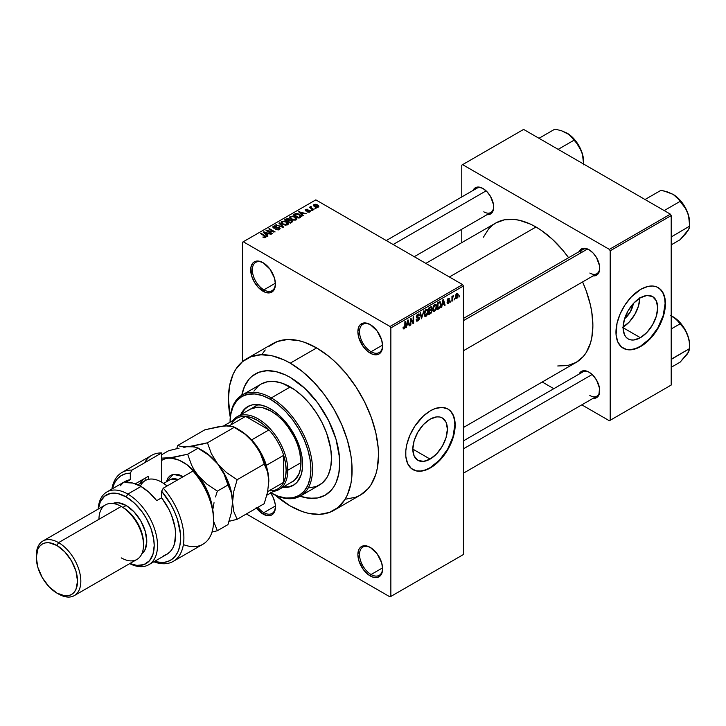 <?xml version="1.0" encoding="UTF-8"?>
<svg xmlns="http://www.w3.org/2000/svg" width="726" height="726" viewBox="0 0 726 726"><rect width="100%" height="100%" fill="white"/><g stroke="black" fill="none" stroke-linecap="round" stroke-linejoin="round"><path stroke-width="1.09" d="M370.668 324.849A16.326 9.429 -120 0 0 359.524 331.973A16.326 9.429 -120 0 0 371.068 351.729L370.242 353.154A17.488 10.1 60 0 1 357.873 331.737A17.488 10.1 60 0 1 370.242 324.595L365.514 322.952L363.372 323.034L359.96 325.003L358.816 326.818L357.873 331.737L358.816 337.744L363.372 346.783L367.828 351.493L372.656 354.279L377.121 354.715L378.99 354.025L381.676 350.939L382.611 346.021L381.676 340.004L377.121 330.965L370.242 324.595A17.488 10.1 60 0 1 382.611 346.021A17.488 10.1 60 0 1 370.242 353.154L371.068 351.729A16.326 9.429 60 0 1 360.405 337.345A16.326 9.429 60 0 1 362.909 324.259A16.326 9.429 60 0 1 370.668 324.849M370.668 547.64A16.326 9.429 -120 0 0 359.524 554.764A16.326 9.429 -120 0 0 371.068 574.529L370.242 575.954A17.488 10.1 60 0 1 357.873 554.528A17.488 10.1 60 0 1 370.242 547.395L365.514 545.743L361.503 546.524L359.96 547.803L358.816 549.609L357.873 554.528L358.816 560.545L363.372 569.583L367.828 574.284L372.656 577.07L377.121 577.515L380.533 575.546L381.676 573.731L382.611 568.812L381.676 562.804L377.121 553.766L370.242 547.395A17.488 10.1 60 0 1 382.611 568.812A17.488 10.1 60 0 1 370.242 575.954L371.068 574.529A16.326 9.429 60 0 1 360.405 560.136A16.326 9.429 60 0 1 362.909 547.059A16.326 9.429 60 0 1 370.668 547.64M256.178 507.692L263.057 514.072L263.874 512.638A16.326 9.429 -120 0 0 275.417 506.439A16.326 9.429 60 0 1 272.041 513.445A16.326 9.429 60 0 1 263.874 512.638L275.399 505.986L263.874 512.638A16.326 9.429 60 0 1 257.93 507.302A16.326 9.429 -120 0 0 263.874 512.638L263.057 514.072A17.488 10.1 60 0 1 256.505 508.118M263.474 262.957A16.326 9.429 -120 0 0 252.339 270.081A16.326 9.429 -120 0 0 263.874 289.846L263.057 291.271A17.488 10.1 60 0 1 250.688 269.845A17.488 10.1 60 0 1 263.057 262.703L258.32 261.061L254.309 261.841L252.766 263.121L250.924 267.195L251.623 275.862L254.309 282.042L258.32 287.451L265.462 292.387L269.927 292.832L273.339 290.863L274.482 289.048L275.417 284.129L274.482 278.122L269.927 269.083L263.057 262.703A17.488 10.1 60 0 1 275.417 284.129A17.488 10.1 60 0 1 263.057 291.271L263.874 289.846A16.326 9.429 60 0 1 253.211 275.453A16.326 9.429 60 0 1 255.715 262.376A16.326 9.429 60 0 1 263.474 262.957M430.11 459.095L412.822 449.113L414.138 440.718L417.886 432.079L423.494 424.519L430.11 419.174A24.439 14.112 -60 0 1 442.325 417.967A24.439 14.112 -60 0 1 446.073 437.551A24.439 14.112 -60 0 1 430.11 459.095L423.494 461.391L417.886 460.302L414.138 455.992L412.822 449.113L430.11 459.095A24.439 14.112 -60 0 1 417.886 460.302A24.439 14.112 -60 0 1 414.138 440.718A24.439 14.112 -60 0 1 430.11 419.174L436.725 416.878L439.711 416.996L442.325 417.967L446.073 422.278L447.388 429.157L446.073 437.551L442.325 446.191L436.725 453.75L430.11 459.095M412.785 469.522A34.984 20.201 120 0 0 430.11 467.698L430.436 467.889A34.984 20.201 -60 0 1 412.949 469.622A34.984 20.201 -60 0 1 407.585 441.589A34.984 20.201 -60 0 1 430.436 410.762L435.264 408.52L442.098 407.404L447.933 409.028L451.009 411.578L453.287 415.199L454.703 419.746L455.057 427.913L454.113 433.948L451.009 443.323L447.933 449.421L444.185 455.138L437.615 462.516L432.859 466.355L425.608 470.13L420.971 471.183L416.697 471.011L411.315 468.488L407.585 463.451L405.816 456.336L405.816 450.737L406.769 444.702L409.872 435.328L414.746 426.307L423.258 416.134L430.436 410.762A34.984 20.201 -60 0 1 447.933 409.028A34.984 20.201 -60 0 1 453.287 437.061A34.984 20.201 -60 0 1 430.436 467.889L430.11 467.698A34.984 20.201 120 0 0 452.915 437.025A34.984 20.201 120 0 0 447.76 408.938M463.424 318.433L582.824 249.499A13.994 8.077 60 0 1 589.421 249.962A13.994 8.077 -120 0 0 580.246 253.22M579.085 251.65A15.155 8.748 60 0 1 589.004 249.708L584.902 248.283L583.042 248.356L580.083 250.071L579.085 251.65M473.053 190.43A15.155 8.748 60 0 1 482.962 188.488L478.861 187.063L477.009 187.136L474.051 188.851L473.053 190.43M579.085 374.099A15.155 8.748 60 0 1 589.004 372.157L586.907 371.186L583.042 370.805L580.083 372.511L579.085 374.099M275.399 283.194L263.874 289.846L275.399 283.194M382.584 567.877L371.068 574.529L382.584 567.877M382.584 345.077L371.068 351.729L382.584 345.077M241.776 395.243A69.968 40.393 60 0 1 255.28 373.972A69.968 40.393 60 0 1 290.264 377.438L304.621 388.192L317.752 402.93L328.506 420.399L335.975 439.094L338.788 451.436L339.741 463.124L338.788 473.724L335.975 482.817L333.896 486.683L331.401 490.05L325.248 495.159L317.752 497.936L309.194 498.272L299.911 496.167L304.621 497.528L313.587 498.408L317.752 497.936L325.248 495.159A69.968 40.393 60 0 1 300.074 496.221A69.968 40.393 60 0 0 325.248 495.159L331.401 490.05L333.896 486.683L335.975 482.817L338.788 473.724L339.741 463.124L339.496 457.389L335.975 439.094L328.506 420.399L317.752 402.93L304.621 388.192L290.264 377.438A69.968 40.393 60 0 1 335.975 439.094A69.968 40.393 60 0 1 325.248 495.159A69.968 40.393 60 0 0 335.975 439.094A69.968 40.393 60 0 0 290.264 377.438L285.418 374.915L290.264 377.438A69.968 40.393 60 0 0 255.28 373.972L258.873 372.284L266.941 370.714L275.898 371.603L285.418 374.915L275.898 371.603L266.941 370.714L258.873 372.284L252.022 376.24L255.28 373.972A69.968 40.393 60 0 0 241.776 395.243M345.803 499.143L355.885 497.183L360.377 495.068A87.456 50.493 -120 0 0 373.781 424.991A87.456 50.493 -120 0 0 316.645 347.917L290.264 363.154A87.456 50.493 60 0 1 347.4 440.228A87.456 50.493 60 0 1 333.987 510.305A87.456 50.493 60 0 1 290.264 505.977A87.456 50.493 60 0 1 275.281 495.196L290.264 505.977L302.325 511.567L308.214 513.264L319.413 514.371L329.495 512.411L338.071 507.465L344.805 499.715L347.4 494.878L350.921 483.516L351.811 477.1L351.811 463.097L350.921 455.656L347.4 440.219L341.683 424.583L333.996 409.319L324.622 395.026L313.931 382.257L302.325 371.494L290.264 363.154L316.645 347.917L304.584 342.327L298.695 340.63L287.496 339.523L277.414 341.483L268.847 346.429M425.835 263.384L495.749 223.018A80.459 46.455 -120 0 1 535.979 227.002L541.56 230.541L552.495 239.371L562.804 250.243L568.603 257.712A80.459 46.455 -120 0 0 535.979 227.002L449.403 276.987L535.979 227.002L530.407 224.098L519.462 220.296L514.208 219.434L504.37 219.824L495.749 223.018L492.001 225.632L488.671 228.89L483.416 237.211M557.75 365.968L567.587 365.577L576.208 362.383A80.459 46.455 -120 0 0 582.597 281.942L586.154 290.699L590.429 305.065L591.781 312.098L592.879 325.547L591.781 337.735L590.429 343.207L586.154 352.636L583.287 356.511L576.208 362.383L463.424 427.505M463.424 440.882L582.824 371.939A13.994 8.077 60 0 1 589.421 372.411M386.268 240.542L476.791 188.279A13.994 8.077 60 0 1 483.38 188.742M633.317 303.595A15.482 8.939 -60 0 1 624.587 318.714L630.304 311.926L633.317 303.595M623.099 327.099A24.439 14.112 120 0 0 639.833 298.105M640.368 337.699L623.09 327.716L624.405 319.322L628.153 310.683L633.753 303.123L640.368 297.787A24.439 14.112 -60 0 1 652.592 296.571A24.439 14.112 -60 0 1 656.34 316.164A24.439 14.112 -60 0 1 640.368 337.699L633.753 339.995L630.767 339.877L628.153 338.906L626.003 337.127L624.405 334.595L623.09 327.716L640.368 337.699A24.439 14.112 -60 0 1 628.153 338.906A24.439 14.112 -60 0 1 624.405 319.322A24.439 14.112 -60 0 1 640.368 297.787L646.984 295.482L652.592 296.571L656.34 300.882L657.656 307.76L656.34 316.164L652.592 324.794L646.984 332.363L640.368 337.699M623.044 348.135A34.984 20.201 120 0 0 640.368 346.302L640.704 346.493A34.984 20.201 -60 0 1 623.207 348.226A34.984 20.201 -60 0 1 617.844 320.193A34.984 20.201 -60 0 1 640.704 289.365L647.882 286.452L652.356 286.008L656.395 286.788L659.825 288.776L663.555 293.803L664.962 298.35L665.315 306.517L664.372 312.552L661.268 321.927L658.192 328.034L654.444 333.751L647.882 341.12L643.127 344.959L635.876 348.734L631.23 349.787L626.955 349.614L621.574 347.092L617.844 342.055L616.084 334.94L617.027 323.306L620.131 313.941L625.004 304.911L631.23 297.007L640.704 289.365A34.984 20.201 -60 0 1 658.192 287.632A34.984 20.201 -60 0 1 663.555 315.665A34.984 20.201 -60 0 1 640.704 346.493L640.368 346.302A34.984 20.201 120 0 0 663.183 315.628A34.984 20.201 120 0 0 658.028 287.541M463.424 554.528L463.424 286.035L390.86 327.925L390.86 596.427L463.424 554.528L390.034 596.899L246.386 513.963L390.034 596.899L463.424 554.528L463.424 286.035L462.598 284.61L390.034 326.5L243.264 241.758L315.828 199.868L462.598 284.61L463.424 286.035L390.86 327.925L390.86 596.427L463.424 554.528M454.576 298.758L454.049 300.01L454.576 298.758M452.48 298.413L452.48 300.918L451.953 301.226L451.953 296.38L452.48 296.072L452.48 296.852L453.605 295.6L452.48 298.413L453.605 295.6L452.48 296.852L452.48 296.072L451.953 296.38L451.953 301.226L452.48 300.918L451.953 300.618L452.48 300.918L452.48 298.413L451.953 298.105L452.48 298.413M450.973 300.836L450.456 302.089L450.973 300.836M449.63 301.09L448.877 302.987L447.434 303.468L447.08 302.57L448.314 302.715L449.095 301.671L447.243 300.954L447.869 298.731L449.358 298.386L449.548 299.058L448.232 299.13L447.688 300.147L449.321 300.228L449.63 301.09L447.679 300.038L448.35 299.058L449.548 299.058L448.332 298.377L447.152 300.446L449.104 301.508L448.396 302.669L447.08 302.57L448.359 303.386L447.089 302.651L448.359 303.386L449.63 301.09L448.278 300.31L449.63 301.09M442.306 304.802L441.308 307.37L442.905 299.784L443.459 299.466L445.129 305.165L444.584 305.483L444.13 303.749L442.306 304.802L444.13 303.749L444.584 305.483L445.129 305.165L443.459 299.466L442.905 299.784L441.308 307.37L441.862 307.053L441.898 304.557L442.306 304.802M433.204 311.091L434.711 311.263L432.787 310.156L434.711 311.263L433.486 311.354L432.805 310.22L433.222 306.254L434.584 304.503L436.054 304.412L436.716 306.118L436.353 309.031L434.711 311.263L436.217 309.376L436.734 306.681L435.918 304.321L434.711 304.421L432.687 309.104L433.522 311.372M424.583 316.064L426.089 316.246L424.165 315.129L426.089 316.246L424.864 316.327L424.184 315.202L424.61 311.236L426.089 309.403L427.523 309.476L428.095 311.1L427.732 314.004L426.089 316.246L427.596 314.358L428.113 311.663L427.296 309.294L426.089 309.403L424.066 314.077L424.901 316.355M404.237 328.079L403.602 327.063L403.075 327.453L403.393 328.878L404.21 328.869L403.139 328.252L404.21 328.869L403.338 328.814L403.075 327.453L403.602 327.063L404.055 328.152L404.772 327.372L404.872 321.736L405.398 321.436L405.217 327.526L404.21 328.869L405.398 325.956L405.398 321.436L404.872 321.736L404.799 327.254L404.237 328.079L403.084 327.662M406.932 325.23L405.925 327.798L407.522 320.211L408.076 319.894L409.745 325.593L409.201 325.91L408.747 324.177L406.932 325.23L408.747 324.177L409.201 325.91L409.745 325.593L408.076 319.894L407.522 320.211L405.925 327.798L406.478 327.48L406.515 324.985L406.932 325.23M410.871 319.603L410.871 324.939L410.344 325.248L410.344 318.578L410.907 318.251L413.121 322.317L413.121 316.981L413.648 316.672L413.648 323.342L413.085 323.669L410.871 319.603L413.085 323.669L413.648 323.342L413.648 316.672L413.121 316.981L413.121 322.317L410.907 318.251L410.344 318.578L410.344 325.248L410.871 324.939L410.344 324.64L410.871 324.939L410.871 319.603L410.344 319.304L410.871 319.603M417.904 320.184L416.642 319.358L416.116 319.749L416.67 321.155L417.858 320.992L419.492 318.115L417.831 317.162L419.492 318.115L419.383 318.923L418.503 320.502L416.824 321.219L416.116 319.749L416.642 319.358L416.987 320.266L417.777 320.257L418.966 318.306L416.651 317.906L416.288 316.536L417.16 314.676L418.403 313.977L419.347 315.293L417.586 315.102L416.833 316.953L419.047 317.062L419.492 318.115L418.693 316.99L416.96 317.198L417.777 314.984L418.82 315.683L419.347 315.293L418.857 314.059L417.768 314.213L416.27 316.899L416.688 317.934L418.966 318.433L417.904 320.184L417.023 320.284M423.712 310.864L421.552 318.778L420 313.006L420.545 312.697L421.779 317.861L423.712 310.864L421.779 317.861L420.545 312.697L420 313.006L421.552 318.778L423.712 310.864M432.088 310.737L431.308 312.979L428.866 314.558L428.866 307.888L431.553 306.78L431.371 309.512L432.088 310.737L431.371 309.512L431.934 307.788L431.507 306.753L428.866 307.888L428.866 314.558L430.491 313.614L429.81 313.224L430.491 313.614L432.088 310.737L430.409 309.766L432.088 310.737M441.009 304.176L440.192 307.588L437.488 309.575L437.488 302.914L440.128 301.735L441.009 304.176L439.784 301.707L437.488 302.914L437.488 309.575L439.021 308.686L438.35 308.296L439.021 308.686L441.009 304.176L440.455 303.858L441.009 304.176M458.251 295.119L457.489 297.869L455.819 298.549L455.338 296.426L456.091 294.139L457.471 293.34L458.188 294.32L458.251 295.119L456.79 293.504L455.32 296.852L456.79 298.522L455.393 297.714L456.79 298.522L458.251 295.119L457.67 294.783L458.251 295.119M459.522 295.899L458.995 297.161L459.522 295.899M242.439 242.239L242.439 361.684L242.439 242.239L243.264 241.758L390.034 326.5L390.86 327.925L390.034 326.5L462.598 284.61L315.828 199.868L242.439 242.239M316.046 208.308L314.703 208.135L316.046 208.308M312.452 210.386L311.1 210.213L312.452 210.386M303.332 215.649L302.061 214.397L303.876 213.344L306.608 213.762L298.604 211.711L302.778 215.967L303.332 215.649L302.061 214.397L303.876 213.344L306.608 213.762L298.604 211.711L302.778 215.967L303.332 215.649M293.849 220.169L296.653 219.524L296.29 217.628L292.968 216.076L289.91 216.729L289.701 217.746L290.418 218.689L293.849 220.169L296.262 219.824L296.88 218.444L295.328 216.947L290.346 216.402L289.638 217.383L291.353 219.325L293.849 220.169M285.227 225.142L288.031 224.506L287.678 222.61L284.347 221.058L281.289 221.711L281.08 222.719L281.797 223.662L285.227 225.142L287.641 224.797L288.258 223.417L286.706 221.92L281.724 221.376L281.026 222.365L282.732 224.298L285.227 225.142M279.41 229.552L280.136 228.59L278.911 227.419L274.773 227.91L273.711 227.41L274.192 226.503L276.243 226.612L276.343 226.095L274.156 225.886L272.767 226.83L274.138 228.236L278.857 227.946L279.292 228.545L278.648 229.207L275.717 229.425L278.312 229.933L280.136 228.636L279.374 227.637L274.02 227.665L274.083 226.566L276.697 226.267L273.393 226.185L272.74 227.02L273.475 227.964L278.857 227.946L278.784 229.135L275.717 229.425L279.41 229.552M267.948 236.077L266.678 234.816L268.493 233.772L271.225 234.189L263.229 232.138L267.404 236.395L267.948 236.077L266.678 234.816L268.493 233.772L271.225 234.189L263.774 231.821L263.229 232.138L267.404 236.395L267.948 236.077M265.761 237.429L265.026 235.623L265.026 236.259L265.026 235.623L261.106 233.364L261.106 233.972L261.106 233.364L260.58 233.672L265.244 236.449L265.108 237.656L265.108 237.021L262.83 237.048L264.872 237.683L266.215 236.712L261.106 233.364L260.58 233.672L265.299 236.513L264.899 237.112L262.83 237.048L264.536 237.665L266.224 236.821M272.35 233.536L267.731 230.868L275.118 231.939L269.346 228.608L268.829 228.908L273.448 231.576L266.052 230.505L271.823 233.845L272.35 233.536L267.731 230.868L275.118 231.939L269.346 228.608L268.829 228.908L273.448 231.576L266.052 230.505L271.823 233.845L272.35 233.536M283.539 227.075L279.419 222.791L278.866 223.109L282.577 226.848L275.699 224.933L283.031 227.374L283.539 227.075L279.419 222.791L278.866 223.109L282.577 226.848L275.699 224.933L283.539 227.075M289.738 219.905L289.093 218.88L289.093 220.758L289.093 218.88L286.198 218.88L286.198 219.66L286.198 218.88L284.565 219.824L290.336 223.154L292.632 221.657L291.87 220.314L289.738 219.905L289.257 218.989L287.641 218.49L284.565 219.824L290.336 223.154L292.723 221.357L291.87 220.314L289.756 219.742M300.5 217.283L301.127 215.804L298.195 213.816L295.854 213.517L293.186 214.842L298.958 218.172L301.299 216.33L299.566 214.46L295.591 213.58L293.186 214.842L298.958 218.172L300.5 217.283M309.911 211.938L309.82 210.422L309.82 211.992L309.82 210.422L307.343 210.358L307.343 211.021L307.343 210.358L306.508 211.103L305.991 210.467L305.991 211.003L306.154 209.778L307.951 209.433L305.537 209.442L305.555 210.812L305.537 209.442L305.555 210.812L309.403 210.785L309.349 212.173L309.349 211.575L307.279 211.901L310.038 211.865L310.465 211.175L309.82 210.422L305.991 210.467L306.154 209.778L307.951 209.433L307.071 209.152L305.147 209.75L306.136 211.048L309.485 210.839L309.258 211.62L307.279 211.901L307.897 212.128L309.476 212.137L310.465 211.23M313.95 209.524L310.946 207.636L311.481 206.964L311.027 206.529L310.193 206.774L310.419 207.482L309.231 207.4L313.423 209.823L313.95 209.524L311.018 207.709L311.027 206.529L310.301 206.692L310.419 207.482L309.231 207.4L313.423 209.823L313.95 209.524M318.333 207.073L317.58 204.95L317.58 205.594L317.58 204.95L313.986 204.56L313.986 206.175L313.986 204.56L314.703 206.665L318.333 207.073L318.75 205.948L317.208 204.75L315.383 204.269L313.677 204.805L313.714 205.903L315.928 207.209L317.924 207.255L318.859 206.338M461.772 165.12L461.772 196.946L461.772 165.12L523.609 129.409L670.379 214.152L609.368 249.381L462.598 164.639L609.368 249.381L610.194 250.806L610.194 420.281L671.205 385.052L671.205 215.577L610.194 250.806L610.194 420.281L609.368 420.762L581.798 404.845L609.368 420.762L671.205 385.052L609.368 420.762L671.205 385.052L671.205 215.577L670.379 214.152L671.205 215.577L610.194 250.806L609.368 249.381L670.379 214.152L523.609 129.409L461.772 165.12M461.772 229.262L461.772 242.638L461.772 229.262M553.811 388.691L542.231 382.003L553.811 388.691M593.078 398.338L596.581 397.657L598.905 394.989L599.513 388.183L596.581 380.152L593.106 375.469L589.004 372.157A15.155 8.748 60 0 1 599.721 390.724A15.155 8.748 60 0 1 593.078 398.338M487.046 214.669L488.916 214.597L491.874 212.89L493.471 209.351L493.471 204.523L490.54 196.492L487.064 191.8L482.962 188.488A15.155 8.748 60 0 1 493.68 207.055A15.155 8.748 60 0 1 487.046 214.669M593.078 275.889L594.957 275.816L597.915 274.11L599.513 270.571L599.513 265.743L596.581 257.712L593.106 253.02L589.004 249.708A15.155 8.748 60 0 1 599.721 268.275A15.155 8.748 60 0 1 593.078 275.889M622.881 348.035L626.629 349.424L630.903 349.596L635.54 348.544L640.368 346.302L649.834 338.661L657.865 327.843L663.219 315.474L665.107 303.459L664.635 298.159L663.219 293.613L660.941 290.001L657.865 287.442M622.563 327.417L629.17 322.081L634.778 314.512L638.526 305.873L639.842 297.478M599.712 267.785A13.994 8.077 60 0 1 596.817 273.729A13.994 8.077 60 0 1 589.821 273.04A13.994 8.077 -120 0 0 599.712 267.785M483.788 211.82A13.994 8.077 -120 0 0 493.671 206.565A13.994 8.077 60 0 1 490.785 212.509L414.256 256.695M599.712 390.234A13.994 8.077 60 0 1 596.817 396.178A13.994 8.077 60 0 1 589.821 395.479A13.994 8.077 -120 0 0 599.712 390.234M263.057 514.072L267.785 515.714L269.927 515.623L271.796 514.934L274.482 511.848L275.417 506.93L275.181 503.998L273.339 497.791L270.707 492.981A17.488 10.1 60 0 1 275.417 506.93A17.488 10.1 60 0 1 263.057 514.072M333.987 510.305L360.377 495.068L368.073 488.689L371.186 484.478L375.832 474.223L377.302 468.279L378.491 455.039L378.192 447.86L375.832 432.769L371.186 417.16L364.452 401.632L355.885 386.786L345.803 373.182L334.604 361.357L328.715 356.257L316.645 347.917A87.456 50.493 -120 0 0 272.922 343.589L246.531 358.825A87.456 50.493 60 0 1 290.264 363.154L284.202 359.996L272.314 355.867L261.115 354.76L251.033 356.711L242.457 361.666L235.723 369.416L233.128 374.253L229.607 385.615L228.418 398.864L230.26 417.223A87.456 50.493 60 0 1 246.531 358.825M265.226 349.968L262.113 354.179M241.74 395.407L244.553 386.314L249.127 379.081L252.022 376.24L249.127 379.081L244.553 386.314L241.74 395.407M382.602 345.531A16.326 9.429 60 0 1 379.235 352.537A16.326 9.429 60 0 1 371.068 351.729A16.326 9.429 -120 0 0 382.602 345.531M382.602 568.322A16.326 9.429 60 0 1 379.235 575.337A16.326 9.429 60 0 1 371.068 574.529A16.326 9.429 -120 0 0 382.602 568.322M275.417 283.639A16.326 9.429 60 0 1 272.041 290.654A16.326 9.429 60 0 1 263.874 289.846A16.326 9.429 -120 0 0 275.417 283.639M412.949 469.622L416.361 470.82L420.644 470.993L425.282 469.94L430.11 467.698L439.575 460.057L447.597 449.231L452.96 436.87L454.848 424.855L454.367 419.555L452.96 415.009L450.674 411.388L447.597 408.838M265.244 236.449L265.108 237.021M263.774 232.701L263.774 231.821L263.774 232.701M266.678 235.66L266.678 234.816L266.678 235.66M266.179 234.326L264.99 233.073L264.99 233.944L264.137 232.302L264.137 233.073L264.137 232.302L267.64 233.482L267.64 234.262L267.64 233.482L266.179 234.326L266.179 235.151L266.179 234.326L264.137 232.302L267.64 233.482L266.179 234.326M266.614 230.832L266.614 230.187L266.614 230.832M273.448 232.039L273.448 231.576L273.448 232.039M269.346 229.207L269.346 228.608L269.346 229.207M267.731 231.476L267.731 230.868L267.731 231.476M276.17 229.643L276.17 229.08L276.17 229.643M278.784 229.824L278.784 229.135L278.784 229.824M278.857 227.946L278.784 229.135M273.393 227.91L273.393 226.185L273.393 227.91M274.02 227.665L274.083 226.566M275.989 228.209L275.989 227.655L275.989 228.209M277.196 227.855L277.196 227.302L277.196 227.855M279.374 229.57L279.374 227.637L279.374 229.57M276.243 225.114L276.243 224.624L276.243 225.114M279.419 223.672L279.419 222.791L279.419 223.672M281.724 223.599L281.724 221.376L281.724 223.599M286.706 222.564L286.706 221.92L286.706 222.564M288.258 224.18L288.258 223.417L288.258 224.18M283.267 223.998L281.87 222.51L282.396 221.766L284.637 221.593L286.162 222.21L286.961 225.069L286.961 224.407L283.267 223.998L283.267 224.579L281.87 222.483L283.467 221.475L285.999 222.12L287.469 223.554L286.044 224.688L283.267 223.998M287.478 224.879L287.478 223.672L286.961 224.407M291.87 222.265L291.87 220.314L291.87 222.265M287.487 220.904L285.763 219.905L285.763 220.513L286.679 219.379L288.658 219.243L288.966 220.822L288.966 219.987L287.487 221.512L285.763 219.905L288.558 219.179L288.966 219.987L287.487 220.904M290.191 222.455L288.168 221.294L288.168 221.893L289.202 220.695L291.344 220.622L291.77 222.328L291.77 221.457L291.298 222.592L291.298 221.82L290.191 223.064L290.191 222.455L288.168 221.294L289.946 220.377L291.235 220.559L291.77 221.457L290.191 222.455M288.658 219.243L288.966 219.987M290.346 218.617L290.346 216.402L290.346 218.617M295.328 217.591L295.328 216.947L295.328 217.591M296.88 219.207L296.88 218.444L296.88 219.207M291.888 219.025L290.491 217.537L291.017 216.784L293.259 216.611L294.783 217.237L295.582 219.434L295.582 220.096L295.582 219.434L291.888 219.025L291.888 219.597L290.491 217.51L291.798 216.529L294.438 217.056L296.09 218.571L294.665 219.706L291.888 219.025M294.656 214.769L294.656 213.998L294.656 214.769M295.591 214.243L295.591 213.58L295.591 214.243M299.566 215.096L299.566 214.46L299.566 215.096M300.228 215.686L299.756 217.718L299.756 216.938L298.813 217.482L294.384 214.932L296.988 214.007L299.702 215.195L300.228 215.686L298.813 218.09L298.813 217.482L294.384 214.932L294.384 215.531L294.384 214.932L296.181 214.025L299.03 214.751L300.228 215.686L300.446 217.319M299.157 212.273L299.157 211.393L299.157 212.273M302.061 215.232L302.061 214.397L302.061 215.232M301.562 213.898L300.373 212.645L300.373 213.517L299.52 211.883L299.52 212.645L299.52 211.883L303.023 213.054L303.023 213.834L303.023 213.054L301.562 213.898L301.562 214.724L301.562 213.898L299.52 211.883L303.023 213.054L301.562 213.898M309.403 210.785L309.349 211.575M305.537 209.442L305.537 210.812M305.991 210.467L306.154 209.778M311.626 210.513L311.626 209.905L311.626 210.513M309.757 207.7L309.757 207.091L309.757 207.7M310.419 208.09L310.419 207.482L310.419 208.09M310.301 206.692L310.419 207.482M311.481 206.964L311.027 206.529L311.481 206.964M311.018 207.709L311.027 207.137M311.772 208.87L311.772 208.262L311.772 208.87M315.229 208.435L315.229 207.836L315.229 208.435M313.986 204.56L313.469 205.295M315.22 206.356L314.576 204.923L317.099 205.276L317.752 206.719L317.752 207.3L317.752 206.719L315.22 206.356L315.22 206.937L314.285 205.394L315.211 204.741L317.099 205.276L318.033 206.347L317.108 206.901L315.22 206.356M291.344 220.622L291.77 221.457M296.099 219.905L296.099 218.689L295.582 219.434M404.872 325.656L405.398 325.956L404.872 325.656M403.393 328.878L404.21 328.869M409.001 325.157L409.745 325.593L409.001 325.157M408.066 323.787L408.747 324.177L408.066 323.787M407.105 324.35L407.458 320.502L408.566 323.506L406.705 324.114L408.566 323.506L407.84 320.72L407.105 324.35M411.996 321.672L413.121 322.317L411.996 321.672M412.568 322.716L413.648 323.342L412.568 322.716M417.858 320.992L416.134 319.994L417.858 320.992M417.631 317.208L418.966 318.433M416.279 317.126L417.659 317.924L416.279 317.126M417.622 314.294L419.347 315.293L417.622 314.294M417.777 314.984L418.82 315.683M416.325 316.345L416.797 316.618L416.325 316.345M416.27 316.808L416.996 317.226M417.786 317.171L416.96 317.198M420.962 316.581L421.57 316.935L420.962 316.581M421.225 317.543L421.779 317.861L421.225 317.543M427.56 311.336L428.113 311.663L427.56 311.336M426.098 310.174L427.369 310.565L426.307 310.075L425.073 311.354L424.901 315.265L426.089 315.465L424.084 313.496L424.592 313.786L426.098 310.174L425.518 309.848L427.369 310.565L427.587 311.944L426.089 315.465L424.129 314.921M430.482 306.953L431.934 307.788L430.482 306.953M430.3 307.062L431.18 307.57L429.393 308.368L429.393 310.356L428.866 310.056L431.371 309.512L431.416 308.205L430.926 309.403L429.393 310.356L428.866 308.06L430.3 307.842L429.629 307.452L431.416 308.205L431.18 307.57L431.416 308.205M430.427 310.537L429.393 311.136L429.393 313.469L429.393 311.136L428.866 310.828L430.427 310.537L429.747 310.147L431.562 311.046L431.044 312.434L429.393 313.469L428.866 313.169L429.393 313.469L431.453 311.753L431.498 310.583L430.427 310.537L431.562 311.046M436.172 306.363L436.734 306.681L436.172 306.363M434.72 305.201L435.99 305.592L434.928 305.101L433.694 306.372L433.522 310.283L434.711 310.492L432.705 308.514L433.213 308.813L434.72 305.201L434.139 304.866L435.99 305.592L436.208 306.971L434.711 310.492L432.75 309.948M440.265 301.789L439.784 301.707M439.684 302.551L438.005 303.386L438.005 308.496L440.192 306.49L440.455 303.813L439.684 302.551L440.482 304.466L440.274 306.218L438.949 307.951L437.488 308.196L438.005 308.496L438.005 303.386L437.488 303.087L439.684 302.551L438.894 302.098L439.938 302.615L438.967 302.052M444.385 304.729L445.129 305.165L444.385 304.729M443.45 303.359L444.13 303.749L443.45 303.359M442.488 303.922L442.842 300.074L443.949 303.078L442.08 303.686L443.949 303.078L443.214 300.292L442.488 303.922M447.506 303.513L448.359 303.386M448.396 302.669L447.606 302.216M447.18 300.119L448.967 301.154L447.18 300.119M447.152 300.446L448.45 301.181L447.152 300.428L447.461 301.199M449.548 299.058L448.35 298.368M448.359 299.058L449.031 299.448M449.321 300.228L448.45 300.274M451.953 296.544L452.48 296.852L451.953 296.544M452.779 295.99L453.451 296.38L452.779 295.99M451.953 297.007L452.57 297.361L451.953 297.007M455.901 298.604L456.79 298.522M457.679 293.422L456.79 293.504M456.772 294.202L455.883 297.115L456.327 297.896L457.162 297.488L457.425 294.23L456.772 294.202L457.725 295.464L456.799 297.823L455.347 296.262L455.846 296.544L456.772 294.202L456.273 293.912L457.326 294.157L456.518 293.685M456.799 297.823L455.347 297.342M426.089 315.465L427.442 313.342L427.369 310.565M434.711 310.492L436.063 308.359L435.99 305.592M294.039 484.895L289.166 486.701L283.539 486.919A45.475 26.254 -120 0 0 293.622 485.131M270.471 408.856A45.475 26.254 60 0 1 300.183 448.931A45.475 26.254 60 0 1 293.213 485.376A45.475 26.254 60 0 1 282.713 487.391L288.34 487.182L293.213 485.376L297.215 482.055L301.245 474.532L302.479 468.107L302.016 456.953L300.183 448.931L297.215 440.8L293.213 432.859L288.34 425.427L279.809 415.844L273.629 410.852L267.322 407.213L261.142 405.063L252.612 404.799L247.738 406.605A45.475 26.254 60 0 1 270.471 408.856M270.471 492.645L278.357 496.294L285.935 498.018L292.923 497.737L299.039 495.477L304.067 491.302L307.806 485.395L310.102 477.971L310.873 469.314L310.102 459.767L307.806 449.684L304.067 439.466L299.039 429.493L292.923 420.154L285.935 411.814L278.357 404.781L270.471 399.336A57.136 32.988 60 0 0 230.069 422.187A58.307 33.659 60 0 1 242.148 395.017A58.307 33.659 60 0 1 271.297 397.912A58.307 33.659 60 0 1 309.385 449.285A58.307 33.659 60 0 1 300.455 496.003A58.307 33.659 60 0 1 271.297 493.117L270.88 492.881L271.297 493.117A58.307 33.659 -120 0 0 312.525 469.314A58.307 33.659 -120 0 0 271.297 397.912A58.307 33.659 -120 0 0 230.069 421.715L230.85 414.011L233.146 406.587L236.876 400.679L241.903 396.505L248.029 394.236L255.017 393.964L262.594 395.679L270.471 399.336L271.297 397.912L290.264 386.958A58.307 33.659 -120 0 0 261.115 384.072L267.359 381.758L274.482 381.477L282.223 383.228L294.302 389.517L302.234 395.915L309.693 403.801L316.418 412.867L322.135 422.759L326.627 433.113L330.702 448.623L331.492 458.369L330.702 467.199L328.352 474.777L326.627 477.998L322.135 483.162L316.418 486.465L309.693 487.772M248.356 410.526L250.307 409.155A41.981 24.239 60 0 1 271.297 411.234A41.981 24.239 60 0 1 298.722 448.232A41.981 24.239 60 0 1 292.288 481.873L290.128 482.881M253.9 391.132L258.392 385.96L261.115 384.072L242.148 395.017M300.455 496.003L319.413 485.059A58.307 33.659 -120 0 0 328.352 438.341A58.307 33.659 -120 0 0 290.264 386.958L271.297 397.912L270.471 399.336A57.136 32.988 60 0 1 310.873 469.078A57.136 32.988 60 0 1 270.889 492.881M240.742 414.682L243.736 409.927L247.738 406.605A45.475 26.254 60 0 0 240.742 414.682M248.555 406.124L244.562 409.446L241.567 414.21A45.475 26.254 -120 0 1 248.156 406.369M250.307 409.155L257.303 407.204L262.685 407.74L271.297 411.234L277.087 415.236L282.659 420.408L287.786 426.534L294.248 437.016L297.478 444.466L299.702 451.962L300.981 462.653L300.41 469.005L298.722 474.468L294.248 480.503L279.093 489.487A41.981 24.239 60 0 1 273.602 491.311A41.981 24.239 -120 0 0 287.786 470.267L286.144 470.267A40.81 23.568 60 0 1 283.666 482.336A40.81 23.568 60 0 1 268.974 490.821M686.27 232.801L688.547 229.734L689.7 226.076L689.219 218.998L687.477 212.246A23.468 13.549 -120 0 0 673.102 194.368L678.874 199.469L684.282 206.284L687.477 212.246A23.468 13.549 -120 0 1 689.7 223.118L688.439 215.05L684.836 206.756L679.454 199.496L673.102 194.368L667.466 191.936L660.959 190.321L645.033 199.514L660.959 190.321L664.263 191.038L673.102 194.368L677.322 197.635L680.117 201.383L664.19 210.576L680.117 201.383L686.025 209.115L688.529 215.549L689.7 226.076L671.205 236.985L689.7 226.076L689.7 223.118L689.228 228.309L686.052 233.282L680.117 239.707L671.205 244.853L680.117 239.707L688.439 229.715M671.75 236.44L671.205 235.896L671.75 236.44M587.343 249.118L463.424 320.665L587.343 249.118M592.144 374.516L463.424 448.831L592.144 374.516M393.156 244.517L486.111 190.856L393.156 244.517M230.895 424.873A40.81 23.568 60 0 1 245.588 416.388A40.81 23.568 60 0 1 268.974 429.892L263.257 424.456L257.285 420.281L251.305 417.559L245.588 416.388L268.974 429.892A40.81 23.568 60 0 1 283.666 455.338A40.81 23.568 60 0 1 286.144 470.267L285.518 463.006L283.666 455.338L283.666 482.336L285.518 476.81L286.144 470.267L287.786 470.267A41.981 24.239 -120 0 0 266.152 424.783A41.981 24.239 -120 0 0 232.783 420.617A41.981 24.239 60 0 1 237.112 416.778A41.981 24.239 60 0 1 269.464 428.022A41.981 24.239 60 0 1 287.786 470.267L300.981 462.653L287.786 470.267A41.981 24.239 60 0 1 279.093 489.487M223.662 425.89L236.876 418.258A40.81 23.568 -120 0 1 245.588 416.388L229.389 425.745L245.588 416.388L268.974 429.892L251.659 439.883A40.81 23.568 60 0 1 266.351 465.339L283.666 455.338L283.666 482.336L267.658 491.584L283.666 482.336A40.81 23.568 -120 0 1 277.686 488.952L266.805 495.232M283.666 455.338A40.81 23.568 -120 0 0 268.974 429.892L251.659 439.883A40.81 23.568 -120 0 1 266.351 465.339L283.666 455.338M689.7 345.558A23.468 13.549 -120 0 0 687.477 334.695L689.219 341.447L689.7 348.516L689.555 342.971L688.439 337.49L684.836 329.196L681.405 324.168L677.403 319.948L670.425 315.483L675.425 318.369L680.117 323.823L671.205 328.969L680.117 323.823L684.282 328.733L687.477 334.695L689.219 341.447L689.7 348.516L671.205 359.424L671.75 358.889L671.205 358.335L671.75 358.889L689.7 348.516L687.477 353.852L680.117 362.156L671.205 367.292L680.117 362.156L688.439 352.164M673.02 316.763A23.468 13.549 -120 0 1 673.102 316.808L678.874 321.908L684.282 328.733L687.477 334.695A23.468 13.549 -120 0 0 673.102 316.808L672.957 316.727M686.27 355.241L688.547 352.174L689.7 348.516M566.979 133.103A23.468 13.549 -120 0 1 567.07 133.148L561.425 130.716L554.918 129.101L538.991 138.294L554.918 129.101L561.425 130.716L569.384 134.7L574.085 140.163L558.158 149.356L574.085 140.163L578.241 145.064L581.435 151.026A23.468 13.549 -120 0 1 583.659 161.889L582.397 153.83L581.435 151.026L583.187 157.778L583.659 164.856L582.497 154.329L578.803 145.536L573.422 138.276L567.07 133.148L571.28 136.415L576.253 142.505L581.435 151.026A23.468 13.549 -120 0 0 567.07 133.148L566.924 133.067M144.574 462.798A51.31 29.621 60 0 1 161.635 452.951A51.31 29.621 -120 0 0 151.643 455.347L121.959 472.49A51.31 29.621 60 0 1 131.951 470.094L161.635 452.951L161.635 482.173L161.635 452.951L131.951 470.094A51.31 29.621 -120 0 0 111.877 489.079A51.31 29.621 60 0 1 121.959 472.49M127.821 494.07L126.179 496.929A39.649 22.887 60 0 1 154.148 543.311A39.649 22.887 60 0 1 129.872 563.521L136.905 565.4L143.966 564.592L149.483 560.744L153.004 554.183L154.211 545.489L153.676 538.855L150.899 528.31L145.999 517.856L141.751 511.376L134.319 503.018L126.179 496.929L118.039 493.626L110.597 493.39L104.508 496.248L100.279 501.956L98.382 508.99A39.649 22.887 60 0 1 126.179 496.929L127.821 494.07A41.981 24.239 60 0 1 155.246 531.06A41.981 24.239 60 0 1 148.812 564.701A41.981 24.239 60 0 1 129.682 563.63A41.981 24.239 -120 0 0 157.497 544.4A41.981 24.239 -120 0 0 127.821 494.07L141.016 486.456L127.821 494.07A41.981 24.239 -120 0 0 98.201 509.098A41.981 24.239 60 0 1 106.84 491.992A41.981 24.239 60 0 1 127.821 494.07M143.494 545.008L143.494 543.102A29.149 16.834 -120 0 0 122.876 507.401L121.233 506.449A31.481 18.177 60 0 1 143.494 545.008A31.481 18.177 60 0 1 121.233 557.858M36.318 556.461A31.481 18.177 60 0 1 42.825 541.07A31.481 18.177 60 0 1 58.561 542.631L121.233 506.449L58.561 542.631L56.918 545.48A29.149 16.834 60 0 1 77.528 581.19A29.149 16.834 60 0 1 56.918 593.088L58.561 594.04A31.481 18.177 -120 0 0 80.822 581.19A31.481 18.177 -120 0 0 58.561 542.631A31.481 18.177 60 0 1 79.134 570.373A31.481 18.177 60 0 1 74.306 595.601L136.969 559.419A31.481 18.177 -120 0 0 141.797 534.191A31.481 18.177 -120 0 0 121.233 506.449L122.876 507.401L126.179 505.496A29.149 16.834 -120 0 0 112.739 503.49L118.284 502.755L126.179 505.496L134.065 511.866L140.753 520.887L145.218 531.187L146.788 541.197L145.218 549.4L141.806 553.838A29.149 16.834 -120 0 0 144.91 530.18A29.149 16.834 -120 0 0 126.179 505.496L122.876 507.401A29.149 16.834 60 0 1 143.476 544.028M74.306 595.601A31.481 18.177 60 0 1 58.561 594.04L56.918 593.088L64.805 595.837L68.362 595.692L71.493 594.53L74.052 592.407L75.958 589.394L77.528 581.19L75.958 571.171L71.493 560.871L64.805 551.851L56.918 545.48L49.023 542.739L45.466 542.885L42.335 544.037L39.776 546.17L37.87 549.183L36.3 557.387L37.87 567.405L42.335 577.705L49.023 586.726L56.918 593.088A29.149 16.834 60 0 1 56.909 593.088A29.149 16.834 60 0 1 36.3 557.387A29.149 16.834 60 0 1 56.918 545.48L58.561 542.631A31.481 18.177 -120 0 0 36.3 555.481L36.3 557.387M148.812 564.701L166.953 554.228A41.981 24.239 -120 0 0 161.635 497.809L156.689 500.659A41.981 24.239 -120 0 0 141.016 486.456A41.981 24.239 -120 0 0 125.353 482.572L130.299 479.714L130.299 473.161L125.38 473.833L121.042 475.721L117.394 478.788L114.536 482.935L112.367 488.798A48.978 28.278 60 0 1 130.299 473.161L131.951 470.094L130.299 473.161L130.299 479.714A41.981 24.239 -120 0 0 124.972 481.519L106.84 491.992M173.269 561.352L202.953 544.219A51.31 29.621 -120 0 0 192.962 471.047L163.277 488.181A51.31 29.621 60 0 1 173.269 561.352A51.31 29.621 60 0 1 153.858 561.797A51.31 29.621 -120 0 0 183.56 543.384A51.31 29.621 -120 0 0 163.277 488.181L161.635 491.257L161.635 497.809L168.831 509.216L171.581 515.333L175.02 527.611L175.619 533.447L174.512 543.756L172.824 547.967L170.447 551.397L167.425 553.947L163.849 555.553M213.58 518.954L212.673 509.225L208.353 494.696L200.921 480.603L196.265 474.196L192.962 471.047L163.277 488.181L161.635 491.257A48.978 28.278 60 0 1 180.375 542.231A48.978 28.278 60 0 1 154.339 561.516L162.597 562.55L167.416 561.652L171.635 559.537L175.148 556.261L177.843 551.914L179.649 546.624L180.52 540.525L180.429 533.801L177.398 519.226L174.539 511.785L170.891 504.506L161.635 491.257L161.635 497.809L156.689 500.659L149.166 492.473L141.016 486.456L132.876 483.062L125.353 482.572L130.299 479.714L126.451 480.784L123.102 482.817L120.353 485.758M148.44 479.332L148.44 476.247L135.345 483.806L148.44 476.247L148.44 479.332M143.312 479.214A34.984 20.201 -120 0 0 139.855 483.697L143.312 479.214M145.146 478.153L145.146 480.648L145.146 478.153M98.963 519.299A31.481 18.177 60 0 1 121.233 506.449A31.481 18.177 -120 0 0 105.488 504.888L42.825 541.07M213.58 520.733L213.58 518.827A48.978 28.278 -120 0 0 196.265 474.196L192.962 471.047A51.31 29.621 60 0 1 213.58 520.733A51.31 29.621 60 0 1 183.379 544.6M166.272 481.919L173.187 474.332L183.324 476.61L178.587 474.55L172.534 474.505L170.056 475.748L168.078 477.799L166.272 481.919M170.102 479.704A20.99 12.115 -120 0 1 178.188 479.577L170.102 479.704L163.695 483.398M201.12 449.802L201.12 449.802A41.981 24.239 60 0 1 217.7 463.914A41.981 24.239 60 0 1 232.547 502.165L233.836 511.639L237.139 519.299L229.044 521.322L237.139 519.299L264.237 503.662L237.139 519.299L233.836 511.639L232.547 502.165L233.817 491.266L237.139 479.723L264.237 464.077L267.531 471.737L268.829 481.22L267.549 492.119L264.237 503.662L267.549 492.119L268.829 481.22A41.981 24.239 -120 0 0 253.982 442.969L260.344 453.215L264.237 464.077L237.139 479.723L226.612 472.662L217.7 463.914L211.348 453.668L207.454 442.796L234.552 427.151L245.07 434.212L253.982 442.969A41.981 24.239 -120 0 0 239.144 429.801L234.552 427.151L207.454 442.796L202.073 444.176L188.016 446.771L181.672 446.717L177.77 445.446L204.868 429.801L224.298 425.826L232.855 426.398L245.07 434.212L251.949 440.591L257.521 447.987L260.344 453.215L267.531 471.737L268.829 481.22L268.575 476.601L266.569 466.8L260.135 451.962L250.497 438.967L243.019 432.333L239.144 429.801M227.782 425.853L220.06 426.371L204.868 429.801L177.77 445.446L176.681 448.722L177.77 445.446L181.672 446.717L191.528 446.617L196.574 447.343L208.789 455.157L217.7 463.914L211.348 453.668L207.454 442.796L188.016 446.771L194.359 446.826L198.271 448.096L187.662 454.222L165.002 458.823L161.635 460.366A41.981 24.239 60 0 1 168.232 458.197A41.981 24.239 60 0 1 197.917 475.339L186.945 464.704L179.195 460.23L171.708 458.224L161.635 458.106L172.47 457.652L187.662 454.222L198.271 448.096L208.789 455.157L217.7 463.914L224.062 474.16L231.249 492.682L232.547 502.165L233.817 491.266L237.139 479.723L226.612 472.662L217.7 463.914A41.981 24.239 -120 0 0 202.863 450.746L198.271 448.096M232.547 502.165A41.981 24.239 60 0 1 232.547 502.338A41.981 24.239 -120 0 0 232.547 502.165L231.267 513.064L227.955 524.608L217.346 530.724L213.58 521.241L217.346 530.724L227.955 524.608L231.267 513.064L232.547 502.165A41.981 24.239 -120 0 0 217.7 463.914L224.062 474.16L227.955 485.022L217.346 491.148L206.828 484.088L197.917 475.339A41.981 24.239 60 0 1 212.282 507.256L210.495 499.17L206.62 489.179L201.138 479.695L194.368 470.312L191.555 465.085L187.662 454.222L191.555 465.085L194.368 470.312L197.917 475.339L206.828 484.088L217.346 491.148L227.955 485.022L231.249 492.682L232.547 502.165M221.067 426.452L227.81 425.672L234.552 427.151M185.974 446.998L183.778 447.316L185.974 446.998M179.059 448.205L173.968 449.367L179.059 448.205M168.586 450.746L173.968 449.367L168.586 450.746L161.635 454.766L168.586 450.746M211.956 532.113L217.346 530.724L211.956 532.113M215.495 496.938L217.346 491.148L215.495 496.938M213.081 508.282L214.034 502.691L213.081 508.282M140.399 486.102A32.652 18.849 60 0 1 161.635 482.173A32.652 18.849 60 0 1 167.025 486.021A32.652 18.849 -120 0 0 145.309 480.548L137.886 484.841M161.635 482.173L162.461 482.645A31.481 18.177 -120 0 1 167.161 485.939L162.361 482.59M265.353 236.685L265.353 237.602M279.292 228.508L279.292 229.616M273.611 227.129L273.611 228.028M281.87 222.51L281.87 223.717M289.075 219.724L289.075 220.768M291.861 221.212L291.861 222.274M290.491 217.537L290.491 218.744M309.684 211.166L309.684 212.056M305.791 210.204L305.791 210.93M310.846 207.4L310.846 208.335M314.285 205.349L314.285 206.402M318.033 206.311L318.033 207.219M417.014 320.284L416.125 319.767M418.503 314.866L417.577 314.331M426.997 310.111L425.935 309.503M431.28 310.32L430.364 309.793M435.618 305.138L434.556 304.521M447.851 302.751L447.28 302.415M448.822 298.985L448.078 298.549M682.558 203.235L686.751 210.495M596.817 273.729L463.424 350.749M463.424 473.189L598.914 394.971M258.229 404.582L237.112 416.778M682.558 325.684L686.751 332.935M576.517 142.015L580.709 149.275M121.233 506.449L122.876 507.401M58.561 594.04L56.909 593.088"/></g></svg>
